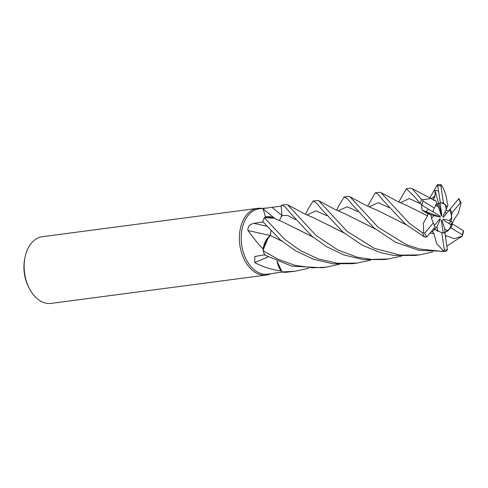 <?xml version="1.0" encoding="UTF-8"?>
<svg xmlns="http://www.w3.org/2000/svg" width="488" height="488" viewBox="0 0 488 488"><rect width="100%" height="100%" fill="white"/><g stroke="black" fill="none" stroke-linecap="round" stroke-linejoin="round"><path stroke-width="0.73" d="M295.582 219.673L288.03 215.592L281.82 215.336L279.417 220.637L281.82 215.336L281.247 205.454L281.832 216.056M281.826 216.154L281.808 216.507M272.67 217.636L265.045 217.428A32.964 21.93 82.5 0 1 265.344 216.855C264.173 212.006 263.288 209.248 262.696 208.589L281.338 206.089M281.881 241.151L270.193 235.417L268.504 237.07A24.662 16.403 82.5 0 0 263.032 248.923L257.615 243.134L247.88 230.482C247.709 226.597 249.728 224.218 253.949 223.339L263.185 221.906M266.32 240.23L263.245 249.649A32.964 21.93 82.5 0 0 263.245 249.655A32.964 21.93 82.5 0 1 263.032 248.923M265.051 208.041L259.055 208.834A32.964 21.93 82.5 0 0 241.737 245.232A32.964 21.93 82.5 0 0 267.662 274.189L273.512 273.402M275.208 218.783L262.696 208.589M262.099 208.431A33.635 22.375 82.5 0 0 257.597 208.346A33.635 22.375 82.5 0 0 239.925 245.488A33.635 22.375 82.5 0 0 266.381 275.037A33.635 22.375 82.5 0 0 270.706 273.792M257.597 208.346L42.352 236.692A33.635 22.375 82.5 0 0 24.986 257.499A33.635 22.375 82.5 0 0 24.687 273.829A33.635 22.375 82.5 0 0 28.975 287.78A33.635 22.375 82.5 0 0 51.136 303.384L266.381 275.037M431.538 218.386L430.843 214.677L425.951 211.676L428.476 209.206L425.945 211.676L430.843 214.677L433.869 215.592L431.538 218.386M435.424 205.167L436.974 203.703L438.456 207.04L435.424 205.167M429.812 197.914L437.394 184.671L438.578 191.095L434.936 190.271L438.706 203.831L436.986 203.728L438.706 203.831L440.011 202.99L441.835 215.08L441.439 215.964L438.456 207.04M445.514 204.82L447.075 207.15L446.215 209.486L445.514 204.82A15.134 10.071 82.5 0 0 440.011 202.99M444.94 212.213L446.471 213.518M451.711 217.685L451.04 221.576L449.381 220.478L451.711 217.685A15.134 10.071 82.5 0 0 451.553 216.33A15.134 10.071 82.5 0 0 449.521 209.852L443.488 217.111L442.732 216.953L446.215 209.486M24.986 257.499L24.675 259.079A30.268 20.136 82.5 0 0 24.4 273.78A30.268 20.136 82.5 0 0 28.261 286.334L28.975 287.78M274.768 218.575A24.662 16.403 82.5 0 0 265.344 216.855M370.526 260.189L357.216 263.075L337.787 263.294L318.457 258.969L300.449 250.643L284.968 239.553L264.331 217.697L273.939 218.179L265.045 217.428M270.096 235.497A568.77 1.604 12.7 0 1 247.88 230.482M268.504 237.07L263.245 249.649M270.889 230.818L270.193 235.417M268.04 256.962A568.77 392.767 -29.6 0 0 254.748 262.587L254.809 256.493L265.124 254.706M276.983 261.257A24.662 16.403 82.5 0 0 280.96 270.956C271.676 269.73 262.94 266.942 254.748 262.587M280.96 270.956A32.964 21.93 82.5 0 0 281.472 271.108L277.092 261.306M276.428 272.798C272.664 273.554 272.597 273.591 276.22 272.896L282.576 272.042M275.726 272.969L273.658 273.402M308.367 268.369L295.1 271.255L282.052 271.926L277.129 261.324L281.472 271.108M281.741 241.035L270.26 235.436M434.399 225.413L439.761 218.966L440.518 219.118L437.035 226.584L434.814 229.098L433.582 228.78L441.75 232.684A15.134 10.071 82.5 0 0 444.599 232.91A15.134 10.071 82.5 0 0 444.873 232.868L444.476 232.929M440.518 219.118L438.816 220.1M450.381 224.431L452.724 222.68L451.046 221.57L448.649 223.364L451.046 221.57L451.839 213.024L460.501 202.642L461.05 202.984M447.825 230.903L444.916 232.55L444.794 229.031L447.825 230.903A15.134 10.071 82.5 0 0 451.132 224.895L443.275 220.064L442.921 219.027L449.381 220.478M444.94 233.288L444.916 232.55L443.214 232.922L444.916 232.55L450.967 227.811A15.134 10.071 82.5 0 0 452.339 223.882L451.132 224.895M437.035 226.584L437.736 231.251L434.814 229.098M432.954 211.694L439.969 216.007L440.329 217.05L425.951 211.676M440.329 217.05L433.869 215.592M438.578 191.095L440.365 202.941L438.706 203.831L441.835 215.08M443.214 232.947L441.414 220.991L441.811 220.106L441.433 221.131M441.811 220.106L444.794 229.031M421.62 204.929L421.98 210.194L427.781 213.756L430.843 214.677L431.971 219.704L433.405 222.784A15.134 10.071 82.5 0 0 435.156 226.889L426.677 237.04L424.499 237.04L404.997 223.754L383.483 200.769L377.895 194.084L375.254 192.851L379.414 192.303M432.655 252.009L419.338 254.895L400.032 255.126L374.363 248.374L347.078 231.373L318.804 200.788L317.377 200.476L313.07 201.038L316.486 202.984L321.385 208.968L342.796 231.934L362.255 245.202L380.805 252.741L393.877 255.48L415.16 255.444M305.549 214.33L307.635 209.877L313.07 201.038M336.622 210.218L338.58 206.113L344.156 196.945L347.493 198.805L352.452 204.893L373.893 227.841L395.536 242.249L418.832 250.362L445.855 251.405L447.411 249.832L444.873 232.868M433.917 233.587L436.705 243.713L443.507 250.911L442.628 251.442L419.473 248.996L406.327 244.659L378.139 227.286L349.902 196.713L348.432 196.383L344.156 196.945M401.587 256.102L388.277 258.988L371.423 259.433L356.899 257.091L337.708 249.899L316.023 235.466L287.694 204.862L286.322 204.564L282.003 205.131L285.321 206.997L290.287 213L311.716 236.033L326.496 246.611L343.949 254.962L363.377 259.647L384.349 259.506M281.82 215.336L281.247 205.424L282.003 205.131M427.519 215.897L423.34 223.162L423.645 232.8L422.559 232.892L409.206 223.193L380.982 192.632L379.499 192.29M367.69 206.107L375.254 192.851M264.331 217.697A33.635 22.375 82.5 0 0 262.751 221.631L280.643 240.12L295.539 250.789L313.51 259.274L332.987 263.813L352.94 263.642L357.216 263.075M434.936 195.889L433.204 199.702M398.751 202.008L406.358 188.758L414.458 196.572L420.272 203.673C421.778 205.125 422.346 205.515 421.974 204.832M434.143 200.483L431.087 198.506L422.498 199.824L421.559 199.488L412.049 188.551L410.56 188.203L406.351 188.758M339.447 264.276L326.155 267.168L312.503 267.808L294.99 265.326L278.014 259.238L263.111 250.728L265.441 241.956L270.23 235.436M446.916 235.881L454.236 238.693L462.234 236.076L446.874 246.166M446.923 236.046L445.416 236.454M375.168 228.921L345.48 214.037L335.506 209.669L318.804 200.788M445.721 235.93L446.916 235.936L445.398 236.351M375.046 228.817L358.967 220.735M447.154 202.758L447.191 202.648C446.245 194.822 444.159 188.807 440.938 184.592M312.942 237.052L283.345 222.205L273.939 218.173M447.167 202.721L447.947 204.783L447.075 207.15L443.494 203.124L440.902 185.782L441.225 184.964L440.621 184.629A33.635 22.375 82.5 0 0 437.4 184.671L440.676 184.616M312.808 236.942L296.411 228.677M448.838 210.67L445.739 210.505M461.081 203.045L458.897 198.518L449.521 209.852M423.017 201.044A32.287 21.478 82.5 0 0 421.888 205.119L432.899 211.926A15.134 10.071 82.5 0 1 434.277 208.004L423.017 201.044L422.498 199.824M263.111 250.728A33.635 22.375 82.5 0 0 264.783 255.096L291.8 266.149L321.854 267.735L326.155 267.168M427.781 213.756L427.47 215.885L407.553 205.838L398.36 201.819L380.982 192.632M427.378 215.867L420.912 212.463M406.315 224.876L389.888 216.568L406.199 224.773M430.166 232.886L433.869 233.642L432.563 231.648L431.447 231.349M433.808 233.721L430.105 232.959M389.888 216.568L376.522 209.938C367.885 206.461 368.696 206.552 361.803 203.209L349.902 196.713M282.052 271.926A33.635 22.375 82.5 0 0 285.303 272.359L295.1 271.255M434.936 190.271L435.089 195.798L433.399 199.836M270.297 235.454L270.925 230.855M433.966 200.245L435.473 200.324L434.119 200.428M462.234 236.076L463.6 231.428L463.35 230.696L452.339 223.882M343.906 232.874L327.631 224.675M452.724 222.68L453.565 220.478M453.541 220.46L458.391 213.11L461.093 203.075M344.034 232.977L314.425 218.124L304.878 214L287.694 204.862M450.967 227.811L462.221 234.765L462.234 236.052M441.75 232.684L444.342 250.027L443.507 250.911M434.814 229.104L432.563 231.648M435.473 200.324L436.974 203.703L434.277 208.004M433.405 222.784L424.737 233.166L423.645 232.8M425.945 211.676L421.98 210.194M443.494 203.124A15.134 10.071 82.5 0 0 440.646 202.898A15.134 10.071 82.5 0 0 440.365 202.941M451.839 213.024A15.134 10.071 82.5 0 0 450.089 208.919M281.802 215.287A567.959 296.893 64.2 0 1 271.999 207.296M266.607 226.194A567.959 1.604 12.7 0 1 253.949 223.339M442.628 251.442A33.635 22.375 82.5 0 0 445.855 251.405M422.559 232.892A33.635 22.375 82.5 0 0 424.499 237.04M421.559 199.488A33.635 22.375 82.5 0 0 420.272 203.673M357.875 211.609L347.047 206.784L338.129 210.938M420.162 203.545L409.255 198.604L400.325 202.746M389.034 207.589L378.157 202.697L369.227 206.839M435.089 195.798L431.416 198.659M326.71 215.629L315.937 210.871L307.043 215.037M440.902 185.782A32.287 21.478 82.5 0 0 437.834 185.977M462.221 234.765A32.287 21.478 82.5 0 0 463.35 230.696M424.737 233.166A32.287 21.478 82.5 0 0 426.677 237.04M460.501 202.642A32.287 21.478 82.5 0 0 458.561 198.769M444.342 250.027A32.287 21.478 82.5 0 0 447.411 249.832M412.049 188.551L431.087 198.506M384.038 259.543L388.277 258.988M415.135 255.45L419.338 254.895"/></g></svg>
